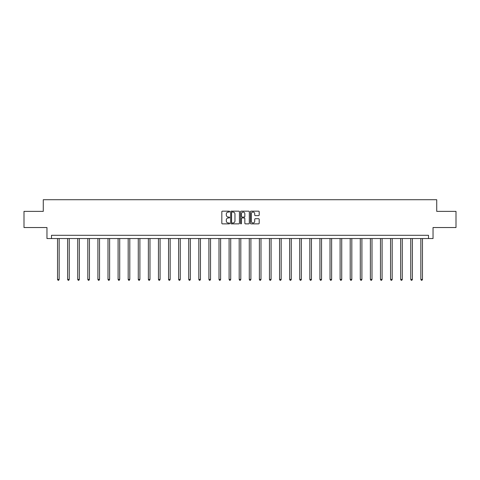 <?xml version="1.0" encoding="UTF-8"?>
<svg xmlns="http://www.w3.org/2000/svg" width="480" height="480" viewBox="0 0 480 480"><rect width="100%" height="100%" fill="white"/><g stroke="black" fill="none" stroke-linecap="round" stroke-linejoin="round"><path stroke-width="0.72" d="M229.65 211.608A0.444 0.444 0 0 0 229.206 211.164L222.456 211.164A0.636 0.636 0 0 0 221.826 211.8L221.826 223.23A0.636 0.636 0 0 0 222.456 223.866L229.206 223.866A0.444 0.444 0 0 0 229.65 223.422A0.444 0.444 0 0 0 229.206 222.972L228.33 222.972A2.034 2.034 0 0 1 226.302 220.944L226.302 219.99A2.034 2.034 0 0 1 228.33 217.956L229.206 217.956A0.444 0.444 0 0 0 229.65 217.512A0.444 0.444 0 0 0 229.206 217.068L228.33 217.068A2.034 2.034 0 0 1 226.302 215.04L226.302 214.086A2.034 2.034 0 0 1 228.33 212.052L229.206 212.052A0.444 0.444 0 0 0 229.65 211.608M258.558 215.64A0.636 0.636 0 0 0 259.194 215.004L259.194 211.8A0.636 0.636 0 0 0 258.558 211.164L251.064 211.164A0.636 0.636 0 0 0 250.428 211.8L250.428 223.23A0.636 0.636 0 0 0 251.064 223.866L258.558 223.866A0.636 0.636 0 0 0 259.194 223.23L259.194 219.354A0.636 0.636 0 0 0 258.558 218.718L255.348 218.718A0.636 0.636 0 0 0 254.718 219.354L254.718 221.274A1.698 1.698 0 0 1 253.02 222.972A1.698 1.698 0 0 1 251.316 221.274L251.316 213.75A1.698 1.698 0 0 1 253.02 212.052A1.698 1.698 0 0 1 254.718 213.75L254.718 215.004A0.636 0.636 0 0 0 255.348 215.64L258.558 215.64M428.508 238.536L433.038 238.536L433.038 227.538L456 227.538L456 211.368L436.722 211.368L436.722 199.722L43.278 199.722L43.278 211.368L24 211.368L24 227.538L46.962 227.538L46.962 238.536L428.508 238.536L428.508 235.302L51.492 235.302L51.492 238.536M239.442 211.8A0.636 0.636 0 0 0 238.812 211.164L231.318 211.164A0.636 0.636 0 0 0 230.682 211.8L230.682 223.23A0.636 0.636 0 0 0 231.318 223.866L238.812 223.866A0.636 0.636 0 0 0 239.442 223.23L239.442 211.8M241.188 211.164L248.682 211.164A0.636 0.636 0 0 1 249.318 211.8L249.318 223.23A0.636 0.636 0 0 1 248.682 223.866L245.478 223.866A0.636 0.636 0 0 1 244.842 223.23L244.842 218.592A0.636 0.636 0 0 0 244.206 217.956L242.082 217.956A0.636 0.636 0 0 0 241.446 218.592L241.446 223.422A0.444 0.444 0 0 1 241.002 223.866A0.444 0.444 0 0 1 240.558 223.422L240.558 211.8A0.636 0.636 0 0 1 241.188 211.164M232.014 212.052A0.444 0.444 0 0 0 231.57 212.496L231.57 222.528A0.444 0.444 0 0 0 232.014 222.972L232.938 222.972A2.034 2.034 0 0 0 234.966 220.944L234.966 214.086A2.034 2.034 0 0 0 232.938 212.052L232.014 212.052M244.842 213.786A1.698 1.698 0 0 0 243.144 212.082A1.698 1.698 0 0 0 241.446 213.786L241.446 216.432A0.636 0.636 0 0 0 242.082 217.068L244.206 217.068A0.636 0.636 0 0 0 244.842 216.432L244.842 213.786M57.54 238.536L57.54 279.438L59.16 279.438L59.16 238.536M59.16 279.438L58.674 280.278L58.026 280.278L57.54 279.438M67.632 238.536L67.632 279.438L69.252 279.438L69.252 238.536M69.252 279.438L68.766 280.278L68.118 280.278L67.632 279.438M77.724 238.536L77.724 279.438L79.344 279.438L79.344 238.536M79.344 279.438L78.858 280.278L78.21 280.278L77.724 279.438M87.816 238.536L87.816 279.438L89.436 279.438L89.436 238.536M89.436 279.438L88.95 280.278L88.302 280.278L87.816 279.438M97.908 238.536L97.908 279.438L99.528 279.438L99.528 238.536M99.528 279.438L99.042 280.278L98.394 280.278L97.908 279.438M108 238.536L108 279.438L109.62 279.438L109.62 238.536M109.62 279.438L109.134 280.278L108.486 280.278L108 279.438M118.092 238.536L118.092 279.438L119.706 279.438L119.706 238.536M119.706 279.438L119.226 280.278L118.578 280.278L118.092 279.438M128.184 238.536L128.184 279.438L129.798 279.438L129.798 238.536M129.798 279.438L129.318 280.278L128.67 280.278L128.184 279.438M138.276 238.536L138.276 279.438L139.89 279.438L139.89 238.536M139.89 279.438L139.41 280.278L138.762 280.278L138.276 279.438M148.368 238.536L148.368 279.438L149.982 279.438L149.982 238.536M149.982 279.438L149.496 280.278L148.854 280.278L148.368 279.438M158.46 238.536L158.46 279.438L160.074 279.438L160.074 238.536M160.074 279.438L159.588 280.278L158.946 280.278L158.46 279.438M168.552 238.536L168.552 279.438L170.166 279.438L170.166 238.536M170.166 279.438L169.68 280.278L169.038 280.278L168.552 279.438M178.644 238.536L178.644 279.438L180.258 279.438L180.258 238.536M180.258 279.438L179.772 280.278L179.124 280.278L178.644 279.438M188.736 238.536L188.736 279.438L190.35 279.438L190.35 238.536M190.35 279.438L189.864 280.278L189.216 280.278L188.736 279.438M198.822 238.536L198.822 279.438L200.442 279.438L200.442 238.536M200.442 279.438L199.956 280.278L199.308 280.278L198.822 279.438M208.914 238.536L208.914 279.438L210.534 279.438L210.534 238.536M210.534 279.438L210.048 280.278L209.4 280.278L208.914 279.438M219.006 238.536L219.006 279.438L220.626 279.438L220.626 238.536M220.626 279.438L220.14 280.278L219.492 280.278L219.006 279.438M229.098 238.536L229.098 279.438L230.718 279.438L230.718 238.536M230.718 279.438L230.232 280.278L229.584 280.278L229.098 279.438M239.19 238.536L239.19 279.438L240.81 279.438L240.81 238.536M240.81 279.438L240.324 280.278L239.676 280.278L239.19 279.438M249.282 238.536L249.282 279.438L250.902 279.438L250.902 238.536M250.902 279.438L250.416 280.278L249.768 280.278L249.282 279.438M259.374 238.536L259.374 279.438L260.994 279.438L260.994 238.536M260.994 279.438L260.508 280.278L259.86 280.278L259.374 279.438M269.466 238.536L269.466 279.438L271.086 279.438L271.086 238.536M271.086 279.438L270.6 280.278L269.952 280.278L269.466 279.438M279.558 238.536L279.558 279.438L281.178 279.438L281.178 238.536M281.178 279.438L280.692 280.278L280.044 280.278L279.558 279.438M289.65 238.536L289.65 279.438L291.264 279.438L291.264 238.536M291.264 279.438L290.784 280.278L290.136 280.278L289.65 279.438M299.742 238.536L299.742 279.438L301.356 279.438L301.356 238.536M301.356 279.438L300.876 280.278L300.228 280.278L299.742 279.438M309.834 238.536L309.834 279.438L311.448 279.438L311.448 238.536M311.448 279.438L310.962 280.278L310.32 280.278L309.834 279.438M319.926 238.536L319.926 279.438L321.54 279.438L321.54 238.536M321.54 279.438L321.054 280.278L320.412 280.278L319.926 279.438M330.018 238.536L330.018 279.438L331.632 279.438L331.632 238.536M331.632 279.438L331.146 280.278L330.504 280.278L330.018 279.438M340.11 238.536L340.11 279.438L341.724 279.438L341.724 238.536M341.724 279.438L341.238 280.278L340.59 280.278L340.11 279.438M350.202 238.536L350.202 279.438L351.816 279.438L351.816 238.536M351.816 279.438L351.33 280.278L350.682 280.278L350.202 279.438M360.294 238.536L360.294 279.438L361.908 279.438L361.908 238.536M361.908 279.438L361.422 280.278L360.774 280.278L360.294 279.438M370.38 238.536L370.38 279.438L372 279.438L372 238.536M372 279.438L371.514 280.278L370.866 280.278L370.38 279.438M380.472 238.536L380.472 279.438L382.092 279.438L382.092 238.536M382.092 279.438L381.606 280.278L380.958 280.278L380.472 279.438M390.564 238.536L390.564 279.438L392.184 279.438L392.184 238.536M392.184 279.438L391.698 280.278L391.05 280.278L390.564 279.438M400.656 238.536L400.656 279.438L402.276 279.438L402.276 238.536M402.276 279.438L401.79 280.278L401.142 280.278L400.656 279.438M410.748 238.536L410.748 279.438L412.368 279.438L412.368 238.536M412.368 279.438L411.882 280.278L411.234 280.278L410.748 279.438M420.84 238.536L420.84 279.438L422.46 279.438L422.46 238.536M422.46 279.438L421.974 280.278L421.326 280.278L420.84 279.438"/></g></svg>
